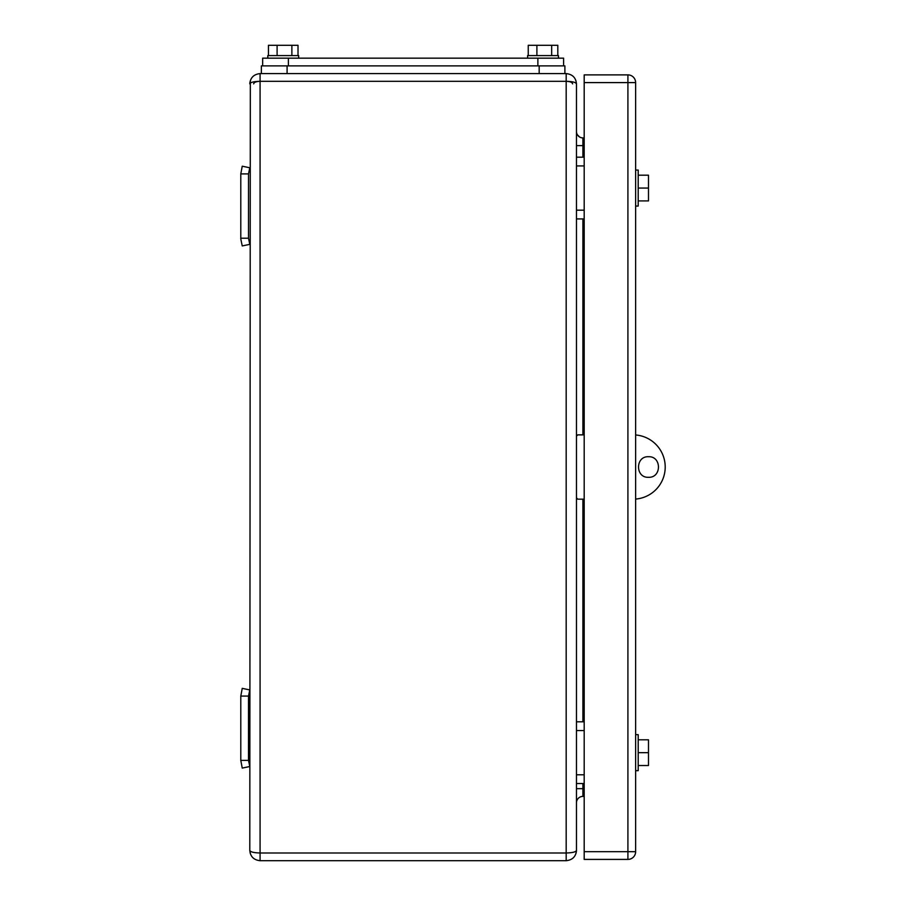 <?xml version="1.0" encoding="UTF-8"?>
<svg xmlns="http://www.w3.org/2000/svg" width="906" height="906" viewBox="0 0 906 906"><rect width="100%" height="100%" fill="white"/><g stroke="black" fill="none" stroke-linecap="round" stroke-linejoin="round"><path stroke-width="1.36" d="M260.079 73.59L287.089 73.59L261.37 73.59L261.37 65.878L287.089 65.878L287.089 73.59L566.182 73.59C572.479 74.269 575.91 77.701 576.465 83.884C575.854 82.321 572.433 81.461 566.182 81.314L260.079 81.314L260.079 73.59C253.782 74.269 250.35 77.701 249.796 83.884C250.407 82.321 253.827 81.461 260.079 81.314L260.079 852.988L566.182 852.988L566.182 73.59M572.615 83.884L572.615 83.884C572.23 82.321 570.089 81.461 566.182 81.314C572.433 81.461 575.854 82.321 576.465 83.884L576.465 850.406C575.91 851.957 572.479 852.818 566.182 852.988L566.182 860.7L260.079 860.7L260.079 852.988C253.782 852.818 250.35 851.957 249.796 850.406L250.328 80.623M253.646 83.884C254.031 82.321 256.171 81.461 260.079 81.314M249.796 850.406C250.35 856.589 253.782 860.02 260.079 860.7C253.782 860.02 250.35 856.589 249.796 850.406L250.328 853.667L249.796 850.406M576.465 850.406C575.91 856.589 572.479 860.02 566.182 860.7C572.479 860.02 575.91 856.589 576.465 850.406L575.933 853.667M577.405 134.813L579.557 136.965L577.405 134.813M584.189 796.397L582.898 796.397A6.433 6.433 0 0 0 576.465 802.829A6.433 6.433 0 0 1 582.898 796.397L582.898 783.531M582.898 157.191L582.898 137.905A6.433 6.433 0 0 1 576.465 131.472A6.433 6.433 0 0 0 582.898 137.905L584.189 137.905M576.465 774.789L584.189 774.789M576.465 730.542L584.189 730.542M576.465 783.531L584.189 783.531M576.465 721.799L584.189 721.799M576.465 210.181L584.189 210.181M576.465 165.934L584.189 165.934M576.465 218.924L584.189 218.924M576.465 157.191L584.189 157.191M584.189 499.172L577.756 499.172L576.465 497.881M635.627 499.07A32.152 32.152 0 0 0 665.208 467.02A32.152 32.152 0 0 0 635.627 434.971M584.189 434.869L577.756 434.869L576.465 436.148M648.492 477.303C635.219 477.949 635.208 456.092 648.492 456.726C661.765 456.092 661.765 477.938 648.492 477.303M240.792 760.383L242.242 768.095L249.796 766.51L248.504 760.383L240.792 760.383L240.792 696.08L248.504 696.08L248.504 760.383M248.504 696.08L249.796 689.942L242.242 688.356L240.792 696.08M240.792 238.221L240.792 173.907L248.504 173.907L248.504 238.221L240.792 238.221L240.792 239.014L242.242 245.934L249.796 244.348L248.504 238.221M248.504 173.907L249.796 167.78L242.242 166.194L240.792 173.907M635.627 82.593L635.627 851.697A7.712 7.712 0 0 1 627.915 859.409L584.189 859.409L584.189 851.697L627.915 851.697L627.915 82.593L635.627 82.593A7.712 7.712 0 0 0 627.915 74.881A7.712 7.712 0 0 1 635.627 82.593M584.189 82.593L584.189 74.881L627.915 74.881L627.915 82.593L584.189 82.593L584.189 851.697M638.198 770.666L635.627 770.666L638.198 770.666L638.198 734.664L635.627 734.664M638.198 752.671L648.492 752.671L648.492 765.525L638.198 765.525M648.492 752.671L648.492 739.806L638.198 739.806M638.198 206.07L635.627 206.07L638.198 206.07L638.198 170.056L635.627 170.056M638.198 188.063L648.492 188.063L648.492 200.917L638.198 200.917M648.492 188.063L648.492 175.198L638.198 175.198M563.611 65.878L563.611 58.165L262.649 58.165L262.649 65.878M539.172 65.878L539.172 73.59L564.891 73.59L564.891 65.878L287.089 65.878M527.598 58.165L527.598 55.594L558.458 55.594L558.458 58.165M557.813 55.594L557.813 45.3L551.675 45.3L551.675 55.594M551.675 45.3L536.896 45.3L536.896 55.594M528.243 55.594L528.243 45.3L536.896 45.3M267.802 58.165L267.802 55.594L298.663 55.594L298.663 58.165M298.017 55.594L298.017 45.3L291.879 45.3L291.879 55.594M291.879 45.3L277.1 45.3L277.1 55.594M268.448 55.594L268.448 45.3L277.1 45.3M576.465 788.673L584.189 788.673M584.189 145.617L576.465 145.617M582.898 721.799L582.898 499.172M582.898 434.869L582.898 218.924M627.915 851.697L635.627 851.697A7.712 7.712 0 0 1 627.915 859.409L627.915 851.697M288.38 58.165L288.38 65.878M537.881 58.165L537.881 65.878M576.465 83.884L575.933 80.623L576.465 83.884M249.943 82.152L249.807 83.352M576.318 852.138L576.454 850.938"/></g></svg>
